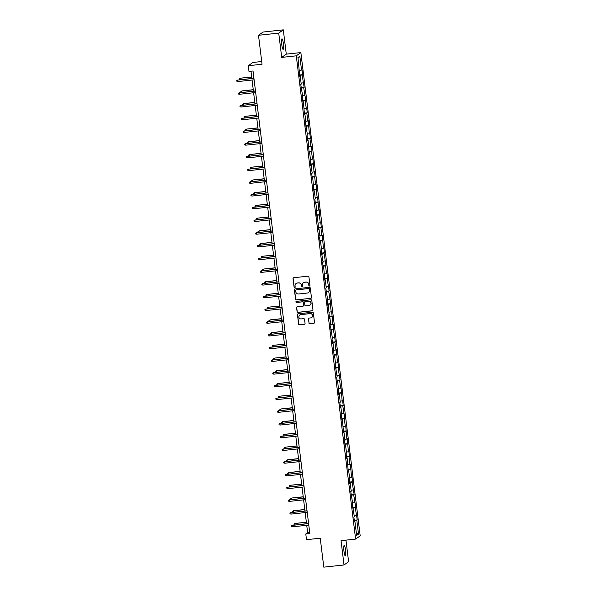 <?xml version="1.0" encoding="UTF-8"?>
<svg xmlns="http://www.w3.org/2000/svg" width="597" height="597" viewBox="0 0 597 597"><rect width="100%" height="100%" fill="white"/><g stroke="black" fill="none" stroke-linecap="round" stroke-linejoin="round"><path stroke-width="0.9" d="M309.477 286.015A0.567 0.56 -125.4 0 0 309.962 285.396L308.918 276.889A0.806 0.798 -125.4 0 0 308.022 276.18L293.724 277.724A0.806 0.798 -125.4 0 0 293.03 278.612L294.075 287.112A0.567 0.56 -125.4 0 0 294.955 287.515A0.567 0.56 -125.4 0 0 295.187 286.993L295.052 285.896A2.589 2.545 -125.4 0 1 297.276 283.06L298.47 282.926A2.589 2.545 -125.4 0 1 301.328 285.217L301.463 286.314A0.567 0.56 -125.4 0 0 302.343 286.717A0.567 0.56 -125.4 0 0 302.575 286.194L302.44 285.097A2.589 2.545 -125.4 0 1 304.664 282.262L305.858 282.127A2.589 2.545 -125.4 0 1 308.716 284.418L308.85 285.515A0.567 0.56 -125.4 0 0 309.477 286.015M303.545 282.665A2.589 2.545 -125.4 0 1 304.791 282.172L305.985 282.045A2.589 2.545 -125.4 0 1 308.836 284.329L308.977 285.426A0.567 0.56 -125.4 0 0 309.791 285.873M293.418 277.821A0.806 0.798 -125.4 0 0 293.149 278.523L294.194 287.023A0.567 0.56 -125.4 0 0 295.015 287.47M296.157 283.463A2.589 2.545 -125.4 0 1 297.403 282.971L298.597 282.844A2.589 2.545 -125.4 0 1 301.448 285.127L301.582 286.224A0.567 0.56 -125.4 0 0 302.403 286.672M345.559 550.135A5.276 0.851 83.8 0 0 344.2 545.449A5.276 0.851 83.8 0 0 343.976 551.262A5.276 0.851 83.8 0 0 345.335 555.949A5.276 0.851 83.8 0 0 345.559 550.135M283.359 43.551A5.276 0.851 83.8 0 0 282 38.865A5.276 0.851 83.8 0 0 281.777 44.678A5.276 0.851 83.8 0 0 283.135 49.364A5.276 0.851 83.8 0 0 283.359 43.551M308.903 323.007A0.806 0.798 -125.4 0 0 309.798 323.716L313.806 323.283A0.806 0.798 -125.4 0 0 314.507 322.395L313.343 312.955A0.806 0.798 -125.4 0 0 312.455 312.238L298.149 313.783A0.806 0.798 -125.4 0 0 297.455 314.671L298.619 324.111A0.806 0.798 -125.4 0 0 299.507 324.828L304.358 324.305A0.806 0.798 -125.4 0 0 305.052 323.417L304.552 319.38A0.806 0.798 -125.4 0 0 303.664 318.664L301.261 318.925A2.164 2.127 -125.4 0 1 299.739 315.015A2.164 2.127 -125.4 0 1 300.731 314.641L310.149 313.619A2.164 2.127 -125.4 0 1 311.664 317.529A2.164 2.127 -125.4 0 1 310.671 317.902L309.104 318.074A0.806 0.798 -125.4 0 0 308.41 318.962L309.03 322.917A0.806 0.798 -125.4 0 0 309.918 323.634L313.932 323.193A0.806 0.798 -125.4 0 0 314.238 323.096M278.724 33.104L281.709 57.402L286.284 54.148L283.299 29.85L278.724 33.104L258.494 35.29L262.046 64.237L248.285 65.722L248.986 71.431L253.031 70.998L309.828 533.539L305.783 533.979L306.485 539.688L320.238 538.203L323.798 567.15L344.029 564.963L348.603 561.71L345.954 540.128M281.709 57.402L296.276 55.827L355.618 539.091L341.044 540.666L344.029 564.963M310.753 298.388A0.806 0.798 -125.4 0 0 311.447 297.507L310.291 288.06A0.806 0.798 -125.4 0 0 309.395 287.344L295.097 288.888A0.806 0.798 -125.4 0 0 294.403 289.776L295.56 299.224A0.806 0.798 -125.4 0 0 296.455 299.933L310.873 298.306A0.806 0.798 -125.4 0 0 311.186 298.202M311.821 300.507L312.977 309.947A0.806 0.798 -125.4 0 1 312.283 310.836L297.978 312.38A0.806 0.798 -125.4 0 1 297.09 311.671L296.59 307.627A0.806 0.798 -125.4 0 1 297.291 306.739L303.089 306.112A0.806 0.798 -125.4 0 0 303.783 305.224L303.455 302.545A0.806 0.798 -125.4 0 0 302.56 301.828L296.522 302.485A0.567 0.56 -125.4 0 1 296.127 301.463A0.567 0.56 -125.4 0 1 296.388 301.366L310.925 299.791A0.806 0.798 -125.4 0 1 311.821 300.507M258.494 35.29L263.068 32.037L283.299 29.85M296.276 55.827L300.858 52.581L360.192 535.837L355.618 539.091M354.275 520.241L357.26 519.92L355.245 507.517L355.7 507.196L353.685 494.794L354.14 494.473L352.126 482.077L352.573 481.757L351.976 476.861L351.521 477.182L350.417 464.138L349.961 464.459L348.999 456.63L349.454 456.309L348.849 451.422L348.402 451.742L347.29 438.698L346.835 439.019L345.73 425.974L345.275 426.295L344.312 418.467L344.767 418.146L342.753 405.744L343.2 405.423L342.603 400.535L342.148 400.856L341.044 387.811L340.588 388.132L339.626 380.304L340.081 379.983L338.066 367.58L338.521 367.259L337.917 362.364L337.462 362.685L336.357 349.648L335.902 349.969L334.939 342.133L335.395 341.82L333.38 329.417L333.835 329.096L333.23 324.201L332.783 324.522L331.671 311.477L331.216 311.798L330.253 303.97L330.708 303.649L328.693 291.254L329.148 290.933L327.134 278.53L327.581 278.209L326.984 273.314L326.529 273.635L325.566 265.807L326.022 265.486L324.007 253.083L324.462 252.762L323.858 247.874L323.41 248.195L322.298 235.151L321.843 235.472L320.887 227.644L321.335 227.323L320.738 222.427L320.283 222.748L319.32 214.92L319.776 214.599L319.171 209.704L318.723 210.025L317.611 196.988L317.156 197.308L316.201 189.48L316.649 189.159L316.052 184.264L315.597 184.585L314.634 176.757L315.089 176.436L314.485 171.54L314.037 171.861L312.925 158.817L312.47 159.138L311.515 151.31L311.962 150.989L311.365 146.101L310.91 146.422L309.947 138.594L310.403 138.273L309.798 133.377L309.35 133.698L308.239 120.654L307.783 120.975L306.828 113.146L307.276 112.826L306.679 107.93L306.224 108.251L305.261 100.423L305.716 100.102L303.701 87.707L304.157 87.386L302.142 74.983L302.589 74.662L301.992 69.767L301.537 70.088L299.836 56.222L297.955 57.558L299.806 76.64L300.261 76.319L299.769 76.319M357.26 519.92L356.812 520.241L358.513 534.106L356.633 535.442L354.931 521.577L354.476 521.897L353.879 517.002L354.327 516.681L352.312 504.278L352.767 503.958L350.752 491.562L351.208 491.241L350.245 483.413L349.79 483.734L349.193 478.839L349.641 478.518L348.685 470.69L348.23 471.011L347.118 457.966L346.67 458.287L346.066 453.392L346.521 453.071L345.559 445.243L345.103 445.563L344.506 440.676L344.954 440.355L343.999 432.526L343.544 432.847L342.432 419.803L341.984 420.124L341.38 415.228L341.835 414.908L340.872 407.079L340.417 407.4L339.82 402.505L340.268 402.191L339.312 394.356L338.857 394.677L337.745 381.64L337.298 381.961L336.693 377.065L337.148 376.744L335.133 364.342L335.589 364.021L334.626 356.193L334.171 356.513L333.059 343.469L332.611 343.79L332.007 338.902L332.462 338.581L330.447 326.178L330.902 325.858L329.94 318.029L329.484 318.35L328.372 305.306L327.925 305.627L327.32 300.739L327.775 300.418L325.761 288.015L326.216 287.694L325.253 279.866L324.798 280.187L323.693 267.143L323.238 267.463L322.634 262.568L323.089 262.247L321.074 249.852L321.529 249.531L320.567 241.703L320.111 242.024L319.514 237.128L319.962 236.808L319.007 228.979L318.552 229.3L317.44 216.256L316.992 216.577L316.388 211.681L316.843 211.36L315.88 203.532L315.425 203.853L314.828 198.965L315.276 198.644L314.32 190.816L313.865 191.137L312.753 178.093L312.306 178.413L311.701 173.518L312.156 173.197L311.194 165.369L310.738 165.69L310.142 160.794L310.589 160.474L309.634 152.645L309.179 152.966L308.067 139.929L307.619 140.25L307.015 135.355L307.47 135.034L305.455 122.631L305.91 122.31L304.948 114.482L304.492 114.803L303.38 101.759L302.933 102.08L302.328 97.192L302.783 96.871L300.769 84.468L301.224 84.147L300.261 76.319M354.215 515.726L356.208 515.345M352.767 507.987L355.245 507.517M353.372 508.853L352.879 508.853M352.648 503.002L354.648 502.622M351.208 495.264L353.685 494.794M351.805 496.129L351.312 496.129M351.088 490.279L353.088 489.906M349.648 482.54L352.126 482.077M350.245 483.413L349.752 483.413M349.529 477.555L351.521 477.182M348.081 469.817L350.566 469.354M348.685 470.69L348.193 470.69M347.961 464.839L349.961 464.459M346.521 457.101L348.999 456.63M347.118 457.966L346.626 457.966M346.402 452.116L348.402 451.742M344.962 444.377L347.439 443.907M345.559 445.243L345.066 445.243M344.842 439.392L346.835 439.019M343.402 431.653L345.879 431.191M343.999 432.526L343.506 432.526M343.275 426.668L345.275 426.295M341.835 418.93L344.312 418.467M342.432 419.803L341.947 419.803M341.715 413.952L343.715 413.572M340.275 406.214L342.753 405.744M340.872 407.079L340.38 407.079M340.156 401.229L342.148 400.856M338.715 393.49L341.193 393.02M339.312 394.356L338.82 394.356M338.589 388.505L340.588 388.132M337.148 380.767L339.626 380.304M337.745 381.64L337.26 381.64M337.029 375.782L339.029 375.409M335.589 368.043L338.066 367.58M336.186 368.916L335.693 368.916M335.469 363.066L337.462 362.685M334.029 355.327L336.507 354.857M334.626 356.193L334.133 356.193M333.902 350.342L335.902 349.969M332.462 342.603L334.939 342.133M333.059 343.469L332.574 343.469M332.342 337.618L334.342 337.245M330.902 329.88L333.38 329.417M331.499 330.753L331.007 330.753M330.783 324.895L332.783 324.522M329.343 317.156L331.82 316.694M329.94 318.029L329.447 318.029M329.216 312.179L331.216 311.798M327.775 304.44L330.253 303.97M328.372 305.306L327.887 305.306M327.656 299.455L329.656 299.082M326.216 291.717L328.693 291.254M326.813 292.582L326.32 292.582M326.096 286.732L328.096 286.359M324.656 278.993L327.134 278.53M325.253 279.866L324.761 279.866M324.537 274.008L326.529 273.635M323.089 266.269L325.566 265.807M323.693 267.143L323.201 267.143M322.97 261.292L324.969 260.911M321.529 253.553L324.007 253.083M322.126 254.419L321.634 254.419M321.41 248.568L323.41 248.195M319.97 240.83L322.447 240.367M320.567 241.703L320.074 241.695M319.85 235.845L321.843 235.472M318.402 228.106L320.887 227.644M319.007 228.979L318.514 228.979M318.283 223.121L320.283 222.748M316.843 215.383L319.32 214.92M317.44 216.256L316.947 216.256M316.723 210.405L318.723 210.025M315.283 202.667L317.761 202.196M315.88 203.532L315.388 203.532M315.164 197.682L317.156 197.308M313.723 189.943L316.201 189.48M314.32 190.816L313.828 190.816M313.597 184.958L315.597 184.585M312.156 177.219L314.634 176.757M312.753 178.093L312.268 178.093M312.037 172.234L314.037 171.861M310.597 164.496L313.074 164.033M311.194 165.369L310.701 165.369M310.477 159.518L312.47 159.138M309.037 151.78L311.515 151.31M309.634 152.645L309.142 152.645M308.91 146.795L310.91 146.422M307.47 139.056L309.947 138.594M308.067 139.929L307.582 139.929M307.351 134.071L309.35 133.698M305.91 126.333L308.388 125.87M306.507 127.206L306.015 127.206M305.791 121.355L307.783 120.975M304.351 113.617L306.828 113.146M304.948 114.482L304.455 114.482M304.224 108.632L306.224 108.251M302.783 100.893L305.261 100.423M303.38 101.759L302.895 101.759M302.664 95.908L304.664 95.535M301.224 88.169L303.701 87.707M301.821 89.043L301.328 89.043M301.104 83.184L303.104 82.811M299.664 75.446L302.142 74.983M299.537 70.468L301.537 70.088M298.052 58.349L299.836 56.222M261.71 61.513L252.867 62.476L248.285 65.722M286.284 54.148L300.858 52.581M306.731 525.293L307.634 532.658L305.783 533.979M250.979 71.215L251.867 78.438M252.061 80.035L253.427 91.162M253.621 92.759L254.986 103.878M255.188 105.482L256.553 116.602M256.747 118.199L258.113 129.325M258.307 130.922L259.673 142.041M259.874 143.646L261.24 154.765M261.434 156.369L262.799 167.488M262.993 169.085L264.359 180.212M264.561 181.809L265.926 192.928M266.12 194.532L267.486 205.652M267.68 207.256L269.046 218.375M269.247 219.972L270.613 231.099M270.807 232.696L272.172 243.815M272.366 245.419L273.732 256.538M273.933 258.143L275.292 269.262M275.493 270.859L276.859 281.985M277.053 283.582L278.418 294.702M278.612 296.306L279.978 307.425M280.18 309.03L281.545 320.149M281.739 321.746L283.105 332.872M283.299 334.469L284.665 345.588M284.866 347.193L286.232 358.312M286.426 359.916L287.791 371.035M287.985 372.632L289.351 383.759M289.552 385.356L290.918 396.475M291.112 398.08L292.478 409.199M292.672 410.803L294.037 421.922M294.239 423.519L295.605 434.646M295.799 436.243L297.164 447.362M297.358 448.966L298.724 460.086M298.925 461.682L300.291 472.809M300.485 474.406L301.851 485.533M302.045 487.13L303.41 498.249M303.612 499.853L304.97 510.972M305.171 512.569L306.537 523.696M356.297 532.733L358.513 534.106M354.334 520.703L356.812 520.241M354.931 521.577L354.439 521.577M309.694 532.442L307.634 532.658M299.604 74.983L302.589 74.662M301.164 87.707L304.157 87.386M302.731 100.43L305.716 100.102M304.291 113.146L307.276 112.826M305.851 125.87L308.836 125.549M307.418 138.594L310.403 138.273M308.977 151.317L311.962 150.989M310.537 164.033L313.522 163.712M312.104 176.757L315.089 176.436M313.664 189.48L316.649 189.159M315.223 202.204L318.208 201.876M316.791 214.92L319.776 214.599M318.35 227.644L321.335 227.323M319.91 240.367L322.895 240.046M321.47 253.091L324.462 252.762M323.037 265.807L326.022 265.486M324.596 278.53L327.581 278.209M326.156 291.254L329.148 290.933M327.723 303.977L330.708 303.649M329.283 316.694L332.268 316.373M330.842 329.417L333.835 329.096M332.41 342.141L335.395 341.82M333.969 354.864L336.954 354.536M335.529 367.58L338.521 367.259M337.096 380.304L340.081 379.983M338.656 393.027L341.641 392.699M340.215 405.744L343.2 405.423M341.782 418.467L344.767 418.146M343.342 431.191L346.327 430.87M344.902 443.914L347.887 443.586M346.469 456.63L349.454 456.309M348.029 469.354L351.014 469.033M349.588 482.077L352.573 481.757M351.148 494.801L354.14 494.473M352.715 507.517L355.7 507.196M294.791 288.985A0.806 0.798 -125.4 0 0 294.522 289.687L295.687 299.134A0.806 0.798 -125.4 0 0 296.575 299.851L310.873 298.306M309.283 289.06A0.567 0.56 -125.4 0 0 308.656 288.56L296.105 289.918A0.567 0.56 -125.4 0 0 295.619 290.538L295.761 291.694A2.589 2.545 -125.4 0 0 298.619 293.985L307.201 293.052A2.589 2.545 -125.4 0 0 309.425 290.217L309.41 288.97A0.567 0.56 -125.4 0 0 308.783 288.47L308.656 288.56M295.911 289.97A0.567 0.56 -125.4 0 1 296.231 289.829L308.783 288.47M308.448 292.56A2.589 2.545 -125.4 0 0 309.552 290.135L309.425 290.217M309.41 288.97L309.552 290.135M296.985 306.836A0.806 0.798 -125.4 0 0 296.716 307.537L297.209 311.582A0.806 0.798 -125.4 0 0 298.104 312.298L312.403 310.746A0.806 0.798 -125.4 0 0 312.709 310.649M303.515 305.925A0.806 0.798 -125.4 0 0 303.91 305.142L303.575 302.455A0.806 0.798 -125.4 0 0 302.686 301.739L296.522 302.485M296.194 301.418A0.567 0.56 -125.4 0 0 296.649 302.395M309.104 305.463A2.164 2.127 -125.4 0 0 310.836 302.567A2.164 2.127 -125.4 0 0 308.582 301.179L305.261 301.537A0.806 0.798 -125.4 0 0 304.567 302.425L304.895 305.104A0.806 0.798 -125.4 0 0 305.791 305.821L309.104 305.463M310.156 305.045A2.164 2.127 -125.4 0 0 308.701 301.089L308.582 301.179M304.955 301.634A0.806 0.798 -125.4 0 1 305.388 301.448L308.701 301.089M308.798 318.171A0.806 0.798 -125.4 0 0 308.53 318.873L309.03 322.917M311.724 317.485A2.164 2.127 -125.4 0 0 310.268 313.537L310.149 313.619M299.806 314.97A2.164 2.127 -125.4 0 1 300.858 314.552L310.268 313.537M297.843 313.88A0.806 0.798 -125.4 0 0 297.582 314.582L298.739 324.029A0.806 0.798 -125.4 0 0 299.634 324.738L304.477 324.216A0.806 0.798 -125.4 0 0 304.783 324.119M240.046 79.714L239.382 79.558L239.285 78.744L240.472 78.177L251.703 77.095M239.285 78.744L240.248 78.334L240.412 79.677M240.472 78.177L251.688 76.968M253.919 78.214L237.77 80.095L253.934 78.349M237.949 81.565L236.912 81.311L236.808 80.498L237.77 80.095L237.949 81.565L254.121 79.811M236.808 80.498L237.994 79.938M241.606 92.438L240.942 92.281L240.845 91.46L242.031 90.901L253.262 89.819M240.845 91.46L241.807 91.057L241.972 92.393M242.031 90.901L253.247 89.684M243.166 105.154L242.509 104.997L242.404 104.184L243.591 103.624L254.822 102.542M242.404 104.184L243.367 103.781L243.531 105.117M243.591 103.624L254.807 102.408M255.486 90.938L239.33 92.819L255.501 91.065M239.516 94.281L238.472 94.035L238.367 93.222L239.33 92.819L239.516 94.281L255.68 92.535M238.367 93.222L239.554 92.654M257.046 103.654L240.897 105.535L257.061 103.788M241.076 107.005L240.031 106.759L239.934 105.945L240.897 105.535L241.076 107.005L257.24 105.259M239.934 105.945L241.121 105.378M244.733 117.878L244.069 117.721L243.972 116.908L245.151 116.34L256.389 115.266M243.972 116.908L244.934 116.505L245.098 117.84M245.151 116.34L256.374 115.131M246.292 130.601L245.628 130.445L245.531 129.631L246.718 129.064L257.949 127.982M245.531 129.631L246.494 129.221L246.658 130.564M246.718 129.064L257.934 127.855M247.852 143.325L247.195 143.168L247.091 142.347L248.277 141.787L259.508 140.705M247.091 142.347L248.053 141.944L248.218 143.28M248.277 141.787L259.494 140.571M258.605 116.378L242.457 118.258L258.62 116.512M242.636 119.728L241.598 119.482L241.494 118.661L242.457 118.258L242.636 119.728L258.807 117.982M241.494 118.661L242.68 118.102M260.173 129.101L244.016 130.982L260.188 129.236M244.203 132.444L243.158 132.198L243.054 131.385L244.016 130.982L244.203 132.444L260.367 130.698M243.054 131.385L244.24 130.825M261.732 141.825L245.583 143.705L261.747 141.952M245.763 145.168L244.718 144.922L244.621 144.108L245.583 143.705L245.763 145.168L261.926 143.422M244.621 144.108L245.807 143.541M249.419 156.041L248.755 155.884L248.658 155.071L249.837 154.511L261.076 153.429M248.658 155.071L249.621 154.668L249.785 156.004M249.837 154.511L261.053 153.295M263.292 154.541L247.143 156.421L263.307 154.675M247.322 157.892L246.277 157.645L246.18 156.832L247.143 156.421L247.322 157.892L263.486 156.145M246.18 156.832L247.367 156.265M250.979 168.764L250.315 168.608L250.218 167.794L251.404 167.227L262.635 166.153M250.218 167.794L251.18 167.391L251.344 168.727M251.404 167.227L262.62 166.018M264.852 167.264L248.703 169.145L264.874 167.399M248.889 170.615L247.845 170.369L247.74 169.548L248.703 169.145L248.889 170.615L265.053 168.869M247.74 169.548L248.927 168.988M252.538 181.488L251.882 181.331L251.777 180.518L252.964 179.951L264.195 178.869M251.777 180.518L252.74 180.107L252.904 181.451M252.964 179.951L264.18 178.742M266.419 179.988L250.27 181.869L266.434 180.122M250.449 183.331L249.404 183.085L249.307 182.272L250.27 181.869L250.449 183.331L266.613 181.585M249.307 182.272L250.494 181.712M254.106 194.212L253.441 194.055L253.344 193.234L254.523 192.674L265.762 191.592M253.344 193.234L254.307 192.831L254.471 194.167M254.523 192.674L265.74 191.458M267.978 192.712L251.83 194.592L267.993 192.838M252.009 196.055L250.964 195.809L250.867 194.995L251.83 194.592L252.009 196.055L268.172 194.309M250.867 194.995L252.053 194.428M255.665 206.928L255.001 206.771L254.904 205.958L256.091 205.398L267.322 204.316M254.904 205.958L255.867 205.555L256.031 206.89M256.091 205.398L267.307 204.181M269.538 205.428L253.389 207.308L269.56 205.562M253.568 208.778L252.531 208.532L252.427 207.711L253.389 207.308L253.568 208.778L269.74 207.032M252.427 207.711L253.613 207.152M257.225 219.651L256.568 219.495L256.464 218.681L257.65 218.114L268.881 217.039M256.464 218.681L257.426 218.278L257.591 219.614M257.65 218.114L268.866 216.905M271.105 218.151L254.956 220.032L271.12 218.286M255.135 221.502L254.091 221.256L253.994 220.435L254.956 220.032L255.135 221.502L271.299 219.756M253.994 220.435L255.173 219.875M258.792 232.375L258.128 232.218L258.023 231.397L259.21 230.838L270.448 229.755M258.023 231.397L258.986 230.994L259.15 232.337M259.21 230.838L270.426 229.629M272.665 230.875L256.516 232.755L272.68 231.009M256.695 234.218L255.65 233.972L255.553 233.158L256.516 232.755L256.695 234.218L272.859 232.472M255.553 233.158L256.74 232.599M260.352 245.098L259.688 244.942L259.591 244.121L260.777 243.561L272.008 242.479M259.591 244.121L260.553 243.718L260.717 245.054M260.777 243.561L271.993 242.345M274.224 243.598L258.076 245.471L274.247 243.725M258.255 246.942L257.217 246.695L257.113 245.882L258.076 245.471L258.255 246.942L274.426 245.195M257.113 245.882L258.3 245.315M261.911 257.814L261.255 257.658L261.15 256.844L262.337 256.285L273.568 255.203M261.15 256.844L262.113 256.441L262.277 257.777M262.337 256.285L273.553 255.068M275.792 256.314L259.643 258.195L275.807 256.449M259.822 259.665L258.777 259.419L258.68 258.598L259.643 258.195L259.822 259.665L275.986 257.919M258.68 258.598L259.859 258.038M263.478 270.538L262.814 270.381L262.71 269.568L263.896 269.001L275.127 267.926M262.71 269.568L263.673 269.157L263.837 270.501M263.896 269.001L275.113 267.792M277.351 269.038L261.202 270.919L277.366 269.172M261.382 272.389L260.337 272.135L260.24 271.322L261.202 270.919L261.382 272.389L277.545 270.642M260.24 271.322L261.426 270.762M265.038 283.262L264.374 283.105L264.277 282.284L265.464 281.724L276.695 280.642M264.277 282.284L265.24 281.881L265.404 283.224M265.464 281.724L276.68 280.515M278.911 281.762L262.762 283.642L278.926 281.896M262.941 285.105L261.904 284.859L261.799 284.045L262.762 283.642L262.941 285.105L279.112 283.359M261.799 284.045L262.986 283.485M266.598 295.985L265.934 295.821L265.837 295.008L267.023 294.448L278.254 293.366M265.837 295.008L266.799 294.605L266.963 295.94M267.023 294.448L278.239 293.231M280.478 294.485L264.329 296.358L280.493 294.612M264.508 297.828L263.464 297.582L263.367 296.769L264.329 296.358L264.508 297.828L280.672 296.082M263.367 296.769L264.546 296.202M268.165 308.701L267.501 308.545L267.396 307.731L268.583 307.171L279.814 306.089M267.396 307.731L268.359 307.328L268.523 308.664M268.583 307.171L279.799 305.955M282.038 307.201L265.889 309.082L282.053 307.336M266.068 310.552L265.023 310.306L264.926 309.485L265.889 309.082L266.068 310.552L282.232 308.806M264.926 309.485L266.113 308.925M269.725 321.425L269.06 321.268L268.963 320.455L270.15 319.888L281.381 318.813M268.963 320.455L269.926 320.044L270.09 321.387M270.15 319.888L281.366 318.679M283.597 319.925L267.449 321.805L283.612 320.059M267.628 323.275L266.59 323.022L266.486 322.208L267.449 321.805L267.628 323.275L283.799 321.529M266.486 322.208L267.672 321.649M271.284 334.148L270.62 333.992L270.523 333.171L271.71 332.611L282.941 331.529M270.523 333.171L271.486 332.768L271.65 334.104M271.71 332.611L282.926 331.402M285.165 332.648L269.008 334.529L285.179 332.783M269.195 335.992L268.15 335.745L268.046 334.932L269.008 334.529L269.195 335.992L285.359 334.245M268.046 334.932L269.232 334.365M272.844 346.872L272.187 346.708L272.083 345.894L273.269 345.335L284.5 344.253M272.083 345.894L273.045 345.491L273.21 346.827M273.269 345.335L284.485 344.118M286.724 345.372L270.575 347.245L286.739 345.499M270.754 348.715L269.71 348.469L269.613 347.655L270.575 347.245L270.754 348.715L286.918 346.969M269.613 347.655L270.799 347.088M274.411 359.588L273.747 359.431L273.65 358.618L274.829 358.051L286.067 356.976M273.65 358.618L274.613 358.215L274.777 359.551M274.829 358.051L286.053 356.842M288.284 358.088L272.135 359.969L288.299 358.222M272.314 361.439L271.277 361.192L271.172 360.372L272.135 359.969L272.314 361.439L288.485 359.692M271.172 360.372L272.359 359.812M275.971 372.312L275.307 372.155L275.21 371.341L276.396 370.774L287.627 369.7M275.21 371.341L276.172 370.931L276.336 372.274M276.396 370.774L287.612 369.565M289.851 370.812L273.695 372.692L289.866 370.946M273.881 374.162L272.836 373.909L272.732 373.095L273.695 372.692L273.881 374.162L290.045 372.416M272.732 373.095L273.919 372.535M277.53 385.035L276.874 384.878L276.769 384.058L277.956 383.498L289.187 382.416M276.769 384.058L277.732 383.655L277.896 384.99M277.956 383.498L289.172 382.289M291.411 383.535L275.262 385.416L291.426 383.67M275.441 386.878L274.396 386.632L274.299 385.819L275.262 385.416L275.441 386.878L291.605 385.132M274.299 385.819L275.486 385.252M279.097 397.751L278.433 397.595L278.336 396.781L279.515 396.221L290.754 395.139M278.336 396.781L279.299 396.378L279.463 397.714M279.515 396.221L290.732 395.005M292.97 396.259L276.821 398.132L292.985 396.386M277.001 399.602L275.956 399.356L275.859 398.542L276.821 398.132L277.001 399.602L293.164 397.856M275.859 398.542L277.045 397.975M280.657 410.475L279.993 410.318L279.896 409.505L281.083 408.938L292.314 407.863M279.896 409.505L280.859 409.102L281.023 410.438M281.083 408.938L292.299 407.729M294.53 408.975L278.381 410.855L294.552 409.109M278.568 412.326L277.523 412.079L277.418 411.258L278.381 410.855L278.568 412.326L294.731 410.579M277.418 411.258L278.605 410.699M282.217 423.198L281.56 423.042L281.456 422.228L282.642 421.661L293.873 420.587M281.456 422.228L282.418 421.818L282.582 423.161M282.642 421.661L293.858 420.452M296.097 421.698L279.948 423.579L296.112 421.833M280.127 425.049L279.083 424.795L278.986 423.982L279.948 423.579L280.127 425.049L296.291 423.295M278.986 423.982L280.172 423.422M283.784 435.922L283.12 435.765L283.023 434.944L284.202 434.385L295.44 433.303M283.023 434.944L283.985 434.541L284.15 435.877M284.202 434.385L295.418 433.176M297.657 434.422L281.508 436.303L297.672 434.556M281.687 437.765L280.642 437.519L280.545 436.706L281.508 436.303L281.687 437.765L297.851 436.019M280.545 436.706L281.732 436.138M285.344 448.638L284.679 448.481L284.582 447.668L285.769 447.108L297 446.026M284.582 447.668L285.545 447.265L285.709 448.601M285.769 447.108L296.985 445.892M299.216 447.146L283.068 449.019L299.239 447.272M283.247 450.489L282.209 450.242L282.105 449.429L283.068 449.019L283.247 450.489L299.418 448.743M282.105 449.429L283.291 448.862M286.903 461.362L286.247 461.205L286.142 460.391L287.329 459.824L298.56 458.75M286.142 460.391L287.105 459.988L287.269 461.324M287.329 459.824L298.545 458.615M300.784 459.862L284.635 461.742L300.798 459.996M284.814 463.212L283.769 462.966L283.672 462.145L284.635 461.742L284.814 463.212L300.978 461.466M283.672 462.145L284.851 461.585M288.47 474.085L287.806 473.928L287.702 473.115L288.888 472.548L300.127 471.466M287.702 473.115L288.664 472.705L288.829 474.048M288.888 472.548L300.104 471.339M302.343 472.585L286.194 474.466L302.358 472.72M286.373 475.936L285.329 475.682L285.232 474.869L286.194 474.466L286.373 475.936L302.537 474.182M285.232 474.869L286.418 474.309M290.03 486.809L289.366 486.652L289.269 485.831L290.455 485.271L301.686 484.189M289.269 485.831L290.232 485.428L290.396 486.764M290.455 485.271L301.672 484.055M303.903 485.309L287.754 487.189L303.925 485.436M287.933 488.652L286.896 488.406L286.791 487.592L287.754 487.189L287.933 488.652L304.104 486.906M286.791 487.592L287.978 487.025M291.59 499.525L290.933 499.368L290.829 498.555L292.015 497.995L303.246 496.913M290.829 498.555L291.791 498.152L291.955 499.488M292.015 497.995L303.231 496.779M305.47 498.032L289.321 499.905L305.485 498.159M289.5 501.376L288.455 501.129L288.358 500.316L289.321 499.905L289.5 501.376L305.664 499.629M288.358 500.316L289.538 499.749M293.157 512.248L292.493 512.092L292.388 511.278L293.575 510.711L304.806 509.637M292.388 511.278L293.351 510.875L293.515 512.211M293.575 510.711L304.791 509.502M307.03 510.748L290.881 512.629L307.045 510.883M291.06 514.099L290.015 513.853L289.918 513.032L290.881 512.629L291.06 514.099L307.224 512.353M289.918 513.032L291.105 512.472M294.717 524.972L294.052 524.815L293.955 524.002L295.142 523.435L306.373 522.353M293.955 524.002L294.918 523.591L295.082 524.935M295.142 523.435L306.358 522.226M308.589 523.472L292.44 525.353L308.604 523.606M292.62 526.823L291.582 526.569L291.478 525.756L292.44 525.353L292.62 526.823L308.791 525.069M291.478 525.756L292.664 525.196"/></g></svg>
